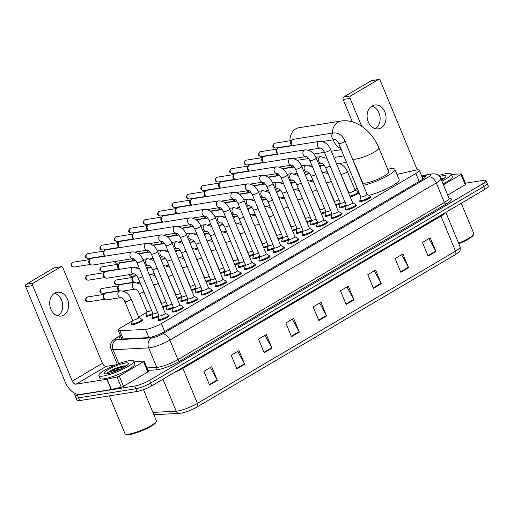 <?xml version="1.0" encoding="UTF-8"?>
<svg xmlns="http://www.w3.org/2000/svg" width="514" height="514" viewBox="0 0 514 514"><rect width="100%" height="100%" fill="white"/><g stroke="black" fill="none" stroke-linecap="round" stroke-linejoin="round"><path stroke-width="0.77" d="M152.793 314.407A6.033 1.112 157.5 0 1 147.351 316.206A6.033 1.112 157.5 0 1 145.944 316.059A6.033 1.112 157.5 0 1 146.143 315.557M142.179 319.734A6.033 1.112 157.5 0 1 142.674 319.946A6.033 1.112 157.5 0 1 139.294 322.484A6.033 1.112 157.5 0 1 132.94 324.713A6.033 1.112 157.5 0 1 131.526 324.565A6.033 1.112 157.5 0 1 131.725 324.064M173.244 308.059A6.033 1.112 157.5 0 1 167.795 309.858A6.033 1.112 157.5 0 1 166.388 309.711A6.033 1.112 157.5 0 1 166.587 309.21M187.655 299.553A6.033 1.112 157.5 0 1 182.213 301.352A6.033 1.112 157.5 0 1 180.799 301.204A6.033 1.112 157.5 0 1 181.005 300.709M202.073 291.053A6.033 1.112 157.5 0 1 196.624 292.851A6.033 1.112 157.5 0 1 195.217 292.704A6.033 1.112 157.5 0 1 195.416 292.203M216.484 282.552A6.033 1.112 157.5 0 1 211.042 284.351A6.033 1.112 157.5 0 1 209.628 284.203A6.033 1.112 157.5 0 1 209.828 283.702M230.895 274.046A6.033 1.112 157.5 0 1 225.453 275.851A6.033 1.112 157.5 0 1 224.046 275.703A6.033 1.112 157.5 0 1 224.245 275.202M245.313 265.545A6.033 1.112 157.5 0 1 239.865 267.344A6.033 1.112 157.5 0 1 238.457 267.196A6.033 1.112 157.5 0 1 238.657 266.695M259.724 257.045A6.033 1.112 157.5 0 1 254.282 258.844A6.033 1.112 157.5 0 1 252.869 258.696A6.033 1.112 157.5 0 1 253.068 258.195M274.135 248.545A6.033 1.112 157.5 0 1 268.693 250.344A6.033 1.112 157.5 0 1 267.286 250.196A6.033 1.112 157.5 0 1 267.486 249.695M288.553 240.038A6.033 1.112 157.5 0 1 283.111 241.843A6.033 1.112 157.5 0 1 281.698 241.696A6.033 1.112 157.5 0 1 281.897 241.194M302.964 231.538A6.033 1.112 157.5 0 1 297.522 233.337A6.033 1.112 157.5 0 1 296.109 233.189A6.033 1.112 157.5 0 1 296.315 232.688M317.382 223.037A6.033 1.112 157.5 0 1 311.934 224.836A6.033 1.112 157.5 0 1 310.527 224.689A6.033 1.112 157.5 0 1 310.726 224.188M331.793 214.537A6.033 1.112 157.5 0 1 326.351 216.336A6.033 1.112 157.5 0 1 324.938 216.188A6.033 1.112 157.5 0 1 325.137 215.687M346.205 206.03A6.033 1.112 157.5 0 1 340.763 207.829A6.033 1.112 157.5 0 1 339.356 207.688A6.033 1.112 157.5 0 1 339.555 207.187M158.826 316.56A6.033 1.112 157.5 0 1 153.384 318.359A6.033 1.112 157.5 0 1 151.977 318.211A6.033 1.112 157.5 0 1 152.176 317.71M255.137 264.517A6.033 1.112 157.5 0 1 255.638 264.729A6.033 1.112 157.5 0 1 252.258 267.267A6.033 1.112 157.5 0 1 245.898 269.497A6.033 1.112 157.5 0 1 244.491 269.349A6.033 1.112 157.5 0 1 244.69 268.848M269.554 256.017A6.033 1.112 157.5 0 1 270.049 256.229A6.033 1.112 157.5 0 1 266.67 258.767A6.033 1.112 157.5 0 1 260.315 260.996A6.033 1.112 157.5 0 1 258.902 260.849A6.033 1.112 157.5 0 1 259.101 260.347M197.485 298.525A6.033 1.112 157.5 0 1 197.98 298.737A6.033 1.112 157.5 0 1 194.6 301.275A6.033 1.112 157.5 0 1 188.246 303.504A6.033 1.112 157.5 0 1 186.833 303.356A6.033 1.112 157.5 0 1 187.038 302.855M283.966 247.517A6.033 1.112 157.5 0 1 284.46 247.729A6.033 1.112 157.5 0 1 281.081 250.267A6.033 1.112 157.5 0 1 274.727 252.49A6.033 1.112 157.5 0 1 273.319 252.342A6.033 1.112 157.5 0 1 273.519 251.841M183.068 307.031A6.033 1.112 157.5 0 1 183.569 307.243A6.033 1.112 157.5 0 1 180.189 309.781A6.033 1.112 157.5 0 1 173.828 312.004A6.033 1.112 157.5 0 1 172.421 311.857A6.033 1.112 157.5 0 1 172.62 311.356M240.725 273.024A6.033 1.112 157.5 0 1 241.22 273.236A6.033 1.112 157.5 0 1 237.841 275.774A6.033 1.112 157.5 0 1 231.486 277.997A6.033 1.112 157.5 0 1 230.073 277.849A6.033 1.112 157.5 0 1 230.278 277.348M211.897 290.024A6.033 1.112 157.5 0 1 212.391 290.237A6.033 1.112 157.5 0 1 209.012 292.774A6.033 1.112 157.5 0 1 202.657 295.004A6.033 1.112 157.5 0 1 201.25 294.856A6.033 1.112 157.5 0 1 201.449 294.355M226.314 281.524A6.033 1.112 157.5 0 1 226.809 281.736A6.033 1.112 157.5 0 1 223.429 284.274A6.033 1.112 157.5 0 1 217.075 286.497A6.033 1.112 157.5 0 1 215.662 286.356A6.033 1.112 157.5 0 1 215.861 285.855M298.383 239.016A6.033 1.112 157.5 0 1 298.878 239.228A6.033 1.112 157.5 0 1 295.499 241.766A6.033 1.112 157.5 0 1 289.138 243.989A6.033 1.112 157.5 0 1 287.731 243.842A6.033 1.112 157.5 0 1 287.93 243.34M312.795 230.51A6.033 1.112 157.5 0 1 313.289 230.722A6.033 1.112 157.5 0 1 309.91 233.26A6.033 1.112 157.5 0 1 303.556 235.489A6.033 1.112 157.5 0 1 302.142 235.341A6.033 1.112 157.5 0 1 302.348 234.84M327.206 222.009A6.033 1.112 157.5 0 1 327.707 222.221A6.033 1.112 157.5 0 1 324.328 224.759A6.033 1.112 157.5 0 1 317.967 226.989A6.033 1.112 157.5 0 1 316.56 226.841A6.033 1.112 157.5 0 1 316.759 226.34M341.624 213.509A6.033 1.112 157.5 0 1 342.118 213.721A6.033 1.112 157.5 0 1 338.739 216.259A6.033 1.112 157.5 0 1 332.385 218.482A6.033 1.112 157.5 0 1 330.971 218.334A6.033 1.112 157.5 0 1 331.17 217.833M356.035 205.009A6.033 1.112 157.5 0 1 356.53 205.221A6.033 1.112 157.5 0 1 353.15 207.752A6.033 1.112 157.5 0 1 346.796 209.982A6.033 1.112 157.5 0 1 345.389 209.834A6.033 1.112 157.5 0 1 345.588 209.333M370.446 196.502A6.033 1.112 157.5 0 1 370.947 196.714A6.033 1.112 157.5 0 1 367.568 199.252A6.033 1.112 157.5 0 1 361.207 201.482A6.033 1.112 157.5 0 1 359.8 201.334A6.033 1.112 157.5 0 1 359.999 200.833M168.656 315.532A6.033 1.112 157.5 0 1 169.151 315.744A6.033 1.112 157.5 0 1 165.771 318.282A6.033 1.112 157.5 0 1 159.417 320.505A6.033 1.112 157.5 0 1 158.01 320.363A6.033 1.112 157.5 0 1 158.209 319.862M132.316 320.89L121.754 327.116A11.308 2.082 -22.5 0 0 118.297 330.335A11.308 2.082 -22.5 0 0 119.846 330.733L145.494 329.371A11.308 2.082 -22.5 0 0 146.593 329.249A11.308 2.082 -22.5 0 0 161.39 323.537L415.832 173.449A11.308 2.082 -22.5 0 0 419.289 170.23A11.308 2.082 -22.5 0 0 415.312 170.218L396.988 174.426M357.224 188.22L354.866 189.615M146.728 312.383L138.658 317.144M167.211 305.907A6.033 1.112 157.5 0 1 162.867 307.468M181.622 297.407A6.033 1.112 157.5 0 1 177.285 298.968M196.04 288.9A6.033 1.112 157.5 0 1 191.696 290.468M210.451 280.4A6.033 1.112 157.5 0 1 206.108 281.968M224.862 271.9A6.033 1.112 157.5 0 1 220.525 273.461M239.28 263.399A6.033 1.112 157.5 0 1 234.937 264.961M253.691 254.893A6.033 1.112 157.5 0 1 249.354 256.46M268.109 246.392A6.033 1.112 157.5 0 1 263.766 247.954M282.52 237.892A6.033 1.112 157.5 0 1 278.177 239.453M296.931 229.392A6.033 1.112 157.5 0 1 292.594 230.953M311.349 220.885A6.033 1.112 157.5 0 1 307.006 222.453M325.76 212.385A6.033 1.112 157.5 0 1 321.423 213.946M340.172 203.885A6.033 1.112 157.5 0 1 335.835 205.446M358.386 192.204A6.033 1.112 157.5 0 1 358.881 192.416A6.033 1.112 157.5 0 1 356.151 194.626A6.033 1.112 157.5 0 1 350.246 196.946M120.867 336.548A11.308 2.082 -22.5 0 0 119.075 338.694A11.308 2.082 -22.5 0 0 120.623 339.092L148.334 337.621A11.308 2.082 -22.5 0 0 149.426 337.499A11.308 2.082 -22.5 0 0 164.223 331.787L421.795 179.855A11.308 2.082 -22.5 0 0 425.251 176.643A11.308 2.082 -22.5 0 0 421.885 176.495M465.427 183.222L483.385 180.369A11.308 2.082 157.5 0 1 486.032 180.645A11.308 2.082 157.5 0 1 482.575 183.864L149.548 380.302A11.308 2.082 157.5 0 1 134.752 386.014L77.408 395.118A11.308 2.082 157.5 0 1 74.768 394.842A11.308 2.082 157.5 0 1 75.41 393.621M484.522 183.112A11.308 2.082 157.5 0 1 487.163 183.389L488.3 186.126A11.308 2.082 157.5 0 1 484.843 189.345L151.816 385.776A11.308 2.082 157.5 0 1 137.02 391.495L79.676 400.592L78.546 397.855A11.308 2.082 157.5 0 1 75.899 397.579A11.308 2.082 157.5 0 0 78.546 397.855L135.889 388.751L78.546 397.855L77.408 395.118M151.816 385.776L150.686 383.039A11.308 2.082 157.5 0 1 135.889 388.751A11.308 2.082 157.5 0 0 150.686 383.039L483.706 186.608L150.686 383.039L149.548 380.302M487.163 183.389A11.308 2.082 157.5 0 1 483.706 186.608A11.308 2.082 157.5 0 0 487.163 183.389L486.032 180.645M428.907 238.612L435.686 251.05A3.013 1.805 59.5 0 1 435.911 251.519L430.237 237.828L422.431 242.428L428.104 256.126L435.911 251.519M401.588 254.726L408.367 267.164A3.013 1.805 59.5 0 1 408.591 267.633L402.918 253.942L395.112 258.542L400.785 272.24L408.591 267.633M374.269 270.839L381.047 283.278A3.013 1.805 59.5 0 1 381.272 283.747L375.599 270.056L367.793 274.656L373.466 288.354L381.272 283.747M346.95 286.953L353.728 299.392A3.013 1.805 59.5 0 1 353.953 299.861L348.28 286.169L340.474 290.77L346.147 304.468L353.953 299.861M210.361 367.523L217.133 379.962A3.013 1.805 59.5 0 1 217.358 380.431L211.691 366.739L203.885 371.339L209.558 385.037L217.358 380.431M237.68 351.409L244.452 363.848A3.013 1.805 59.5 0 1 244.677 364.317L239.01 350.625L231.204 355.225L236.877 368.923L244.677 364.317M264.999 335.295L271.771 347.734A3.013 1.805 59.5 0 1 271.996 348.203L266.323 334.511L258.523 339.111L264.19 352.81L271.996 348.203M292.318 319.181L299.09 331.62A3.013 1.805 59.5 0 1 299.315 332.089L293.642 318.397L285.835 322.998L291.509 336.696L299.315 332.089M319.637 303.067L326.409 315.506A3.013 1.805 59.5 0 1 326.634 315.975L320.961 302.283L313.154 306.884L318.828 320.582L326.634 315.975M455.192 254.719A3.771 2.255 -120.5 0 0 455.507 251.166A15.079 2.776 -22.5 0 0 460.12 246.874C460.743 251.757 459.214 251.397 456.869 253.646A12.368 2.274 157.5 0 1 455.192 254.719L197.1 406.953A12.368 2.274 157.5 0 1 181.249 413.147A12.368 2.274 157.5 0 1 180.922 413.198M79.676 400.592A11.308 2.082 157.5 0 1 77.036 400.316L74.768 394.842M54.619 293.198A12.066 9.406 81 0 0 50.25 307.378A12.066 9.406 81 0 0 61.05 316.065A12.066 9.406 81 0 0 63.697 315.108A12.066 9.406 81 0 0 68.066 300.921A12.066 9.406 81 0 0 57.266 292.235A12.066 9.406 81 0 0 54.619 293.198M115.284 368.988A15.079 2.776 157.5 0 1 121.927 366.463M143.586 361.689A1.883 0.347 -22.5 0 0 144.164 361.156L148.417 371.429A1.883 0.347 157.5 0 1 147.839 371.963L143.586 361.689L119.261 376.042L123.514 386.31A1.883 0.347 157.5 0 1 121.272 387.222L111.384 389.49A1.883 0.347 157.5 0 1 111.159 389.535L80.261 394.437A15.079 9.021 59.5 0 1 65.265 382.223L25.7 286.703A1.883 1.471 -99 0 1 26.291 284.223L33.281 283.118A1.883 1.471 81 0 0 32.69 285.598L72.256 381.112A3.771 2.255 -120.5 0 0 76.008 384.17L106.906 379.261A1.883 0.347 -22.5 0 0 107.13 379.223L117.012 376.948A1.883 0.347 -22.5 0 0 119.261 376.042M147.839 371.963L123.514 386.31M115.663 364.863L106.186 366.366A3.771 2.255 -120.5 0 1 102.44 363.314L62.875 267.794A1.883 1.471 81 0 0 61.275 266.695A1.883 1.471 81 0 0 60.864 266.85L53.874 267.961L26.291 284.223M53.874 267.961A1.883 1.471 -99 0 1 54.285 267.807L61.275 266.695M60.864 266.85L33.281 283.118M144.164 361.156A1.883 0.347 -22.5 0 0 143.907 361.091L137.27 361.438A1.883 0.347 -22.5 0 0 137.09 361.464L134.051 361.946M54.407 293.327A12.066 9.406 -99 0 1 62.535 303.613A12.066 9.406 -99 0 1 57.992 315.917M143.49 389.651L156.365 420.741A16.968 3.123 157.5 0 1 156.314 421.396L155.903 422.341A16.21 2.981 157.5 0 1 145.546 429.164A16.21 2.981 157.5 0 1 129.791 434.516A16.21 2.981 157.5 0 1 126.476 434.529L125.519 434.15A16.968 3.123 157.5 0 1 125.018 433.726L109.347 395.883M156.314 421.396A16.968 3.123 157.5 0 1 145.475 428.541A16.968 3.123 157.5 0 1 128.988 434.137A16.968 3.123 157.5 0 1 125.519 434.15M129.31 360.674A18.851 3.47 157.5 0 1 133.717 361.136A18.851 3.47 157.5 0 1 123.154 369.065A18.851 3.47 157.5 0 1 103.295 376.023A18.851 3.47 157.5 0 1 98.887 375.561A18.851 3.47 157.5 0 1 109.45 367.632A18.851 3.47 157.5 0 1 129.31 360.674M133.717 361.136L134.854 363.873A18.851 3.47 157.5 0 1 124.292 371.802A18.851 3.47 157.5 0 1 104.426 378.76A18.851 3.47 157.5 0 1 100.024 378.298L98.887 375.561M126.033 365.859L124.716 365.878C121.323 366.289 117.295 367.516 112.637 369.553L107.092 372.991C110.227 371.436 114.481 370.144 119.852 369.11A9.425 1.735 157.5 0 0 112.489 372.354M107.195 373.717A13.197 2.429 157.5 0 1 104.503 373.729A13.197 2.429 157.5 0 1 110.471 368.365A13.197 2.429 157.5 0 1 125.41 362.974A13.197 2.429 157.5 0 1 128.455 363.809A13.197 2.429 157.5 0 1 120.025 369.36A13.197 2.429 157.5 0 1 107.195 373.717M121.304 368.75L119.852 369.11M126.271 365.897L112.637 369.553M125.615 366.341L114.995 369.097L107.092 372.991M332.211 133.132A14.135 11.025 -99 0 1 337.987 122.159A14.135 11.025 -99 0 1 341.09 121.034L298.807 127.742A14.135 11.025 81 0 0 295.704 128.866A14.135 11.025 81 0 0 289.915 140.797M350.869 155.144L362.666 182.695A14.135 2.602 -22.5 0 0 365.974 183.035A14.135 2.602 -22.5 0 0 380.868 177.818A14.135 2.602 -22.5 0 0 388.79 171.869L378.863 147.903C372.226 131.77 356.742 118.586 341.09 121.034M387.723 169.292A20.733 3.816 157.5 0 1 390.036 168.843A20.733 3.816 157.5 0 1 394.887 169.344A20.733 3.816 157.5 0 1 384.504 177.452A20.733 3.816 157.5 0 1 363.379 185.348M394.887 169.344L399.14 179.617A20.733 3.816 157.5 0 1 389.471 187.359A20.733 3.816 157.5 0 1 368.917 195.32M165.232 313.264A3.392 0.623 157.5 0 1 165.296 313.328A3.392 0.623 157.5 0 1 163.394 314.754A3.392 0.623 157.5 0 1 159.822 316.007A3.392 0.623 157.5 0 1 159.025 315.93L136.962 262.654C133.582 256.974 133.473 259.358 133.113 258.6A3.392 2.647 -99 0 1 130.087 256.152A3.392 2.647 -99 0 1 131.321 252.168A3.392 2.647 -99 0 1 131.468 252.085A3.392 2.647 -99 0 1 132.066 251.899L91.531 258.33A3.392 2.647 -99 0 0 90.785 258.6A3.392 2.647 -99 0 0 90.252 259.037A3.392 2.647 -99 0 0 89.719 263.065A3.392 2.647 -99 0 0 91.164 264.761A3.392 2.647 -99 0 0 92.597 265.031L133.132 258.6M165.277 313.289L168.412 315.088A5.654 1.041 157.5 0 1 168.521 315.204A5.654 1.041 157.5 0 1 165.354 317.581A5.654 1.041 157.5 0 1 159.391 319.669A5.654 1.041 157.5 0 1 158.074 319.535A5.654 1.041 157.5 0 1 158.068 319.374L159.012 315.885M91.164 264.761L90.014 264.132A2.448 1.908 -99 0 1 88.973 262.905A2.448 1.908 -99 0 1 89.359 259.994L90.252 259.037M179.643 304.757A3.392 0.623 157.5 0 1 179.707 304.828A3.392 0.623 157.5 0 1 177.812 306.254A3.392 0.623 157.5 0 1 174.233 307.507A3.392 0.623 157.5 0 1 173.443 307.423L151.373 254.154C147.993 248.474 147.884 250.858 147.524 250.1A3.392 2.647 -99 0 1 144.505 247.645A3.392 2.647 -99 0 1 145.738 243.668A3.392 2.647 -99 0 1 145.886 243.585A3.392 2.647 -99 0 1 146.477 243.398L105.942 249.83A3.392 2.647 -99 0 0 105.203 250.1A3.392 2.647 -99 0 0 104.663 250.53A3.392 2.647 -99 0 0 104.136 254.565A3.392 2.647 -99 0 0 105.37 256.133M179.694 304.789L182.83 306.588A5.654 1.041 157.5 0 1 182.933 306.704A5.654 1.041 157.5 0 1 179.765 309.081A5.654 1.041 157.5 0 1 173.809 311.169A5.654 1.041 157.5 0 1 172.486 311.028A5.654 1.041 157.5 0 1 172.479 310.874L173.424 307.385M105.351 256.139L104.426 255.625A2.448 1.908 -99 0 1 103.385 254.398A2.448 1.908 -99 0 1 103.77 251.487L104.663 250.53M194.061 296.257A3.392 0.623 157.5 0 1 194.125 296.327A3.392 0.623 157.5 0 1 192.223 297.754A3.392 0.623 157.5 0 1 188.651 299.007A3.392 0.623 157.5 0 1 187.854 298.923L165.791 245.653C162.411 239.967 162.302 242.351 161.942 241.599A3.392 2.647 -99 0 1 158.916 239.145A3.392 2.647 -99 0 1 160.15 235.161A3.392 2.647 -99 0 1 160.297 235.084A3.392 2.647 -99 0 1 160.895 234.892L120.36 241.329A3.392 2.647 -99 0 0 119.614 241.599A3.392 2.647 -99 0 0 119.081 242.03A3.392 2.647 -99 0 0 118.548 246.058A3.392 2.647 -99 0 0 119.781 247.632M194.106 296.282L197.241 298.088A5.654 1.041 157.5 0 1 197.35 298.197A5.654 1.041 157.5 0 1 194.183 300.581A5.654 1.041 157.5 0 1 188.22 302.662A5.654 1.041 157.5 0 1 186.897 302.528A5.654 1.041 157.5 0 1 186.897 302.373L187.835 298.885M119.768 247.639L118.843 247.125A2.448 1.908 -99 0 1 117.802 245.898A2.448 1.908 -99 0 1 118.181 242.987L119.081 242.03M208.472 287.756A3.392 0.623 157.5 0 1 208.536 287.827A3.392 0.623 157.5 0 1 206.634 289.253A3.392 0.623 157.5 0 1 203.062 290.506A3.392 0.623 157.5 0 1 202.265 290.423L180.202 237.147C176.822 231.467 176.713 233.851 176.353 233.099A3.392 2.647 -99 0 1 173.334 230.645A3.392 2.647 -99 0 1 174.561 226.661A3.392 2.647 -99 0 1 174.715 226.584A3.392 2.647 -99 0 1 175.306 226.391L134.771 232.823A3.392 2.647 -99 0 0 134.025 233.093A3.392 2.647 -99 0 0 133.492 233.529A3.392 2.647 -99 0 0 132.965 237.558A3.392 2.647 -99 0 0 134.199 239.132L133.255 238.624A2.448 1.908 -99 0 1 132.214 237.397A2.448 1.908 -99 0 1 132.599 234.487L133.492 233.529M208.523 287.782L211.652 289.581A5.654 1.041 157.5 0 1 211.762 289.697A5.654 1.041 157.5 0 1 208.594 292.074A5.654 1.041 157.5 0 1 202.638 294.162A5.654 1.041 157.5 0 1 201.315 294.027A5.654 1.041 157.5 0 1 201.308 293.867L202.253 290.378M222.89 279.256A3.392 0.623 157.5 0 1 222.954 279.32A3.392 0.623 157.5 0 1 221.052 280.747A3.392 0.623 157.5 0 1 217.473 282A3.392 0.623 157.5 0 1 216.683 281.916L194.613 228.646C191.24 222.967 191.124 225.35 190.765 224.592A3.392 2.647 -99 0 1 187.745 222.138A3.392 2.647 -99 0 1 188.979 218.161A3.392 2.647 -99 0 1 189.126 218.077A3.392 2.647 -99 0 1 189.724 217.891L149.188 224.322A3.392 2.647 -99 0 0 148.443 224.592A3.392 2.647 -99 0 0 147.91 225.023A3.392 2.647 -99 0 0 147.377 229.058A3.392 2.647 -99 0 0 148.61 230.632M222.935 279.282L226.07 281.081A5.654 1.041 157.5 0 1 226.173 281.197A5.654 1.041 157.5 0 1 223.005 283.574A5.654 1.041 157.5 0 1 217.049 285.662A5.654 1.041 157.5 0 1 215.726 285.521A5.654 1.041 157.5 0 1 215.719 285.366L216.664 281.878M148.591 230.632L147.666 230.124A2.448 1.908 -99 0 1 146.631 228.897A2.448 1.908 -99 0 1 147.01 225.987L147.91 225.023M237.301 270.749A3.392 0.623 157.5 0 1 237.365 270.82A3.392 0.623 157.5 0 1 235.463 272.247A3.392 0.623 157.5 0 1 231.891 273.499A3.392 0.623 157.5 0 1 231.094 273.416L209.031 220.146C205.651 214.466 205.542 216.844 205.182 216.092A3.392 2.647 -99 0 1 202.156 213.638A3.392 2.647 -99 0 1 203.39 209.661A3.392 2.647 -99 0 1 203.538 209.577A3.392 2.647 -99 0 1 204.135 209.391L163.6 215.822A3.392 2.647 -99 0 0 162.854 216.092A3.392 2.647 -99 0 0 162.321 216.522A3.392 2.647 -99 0 0 161.788 220.557A3.392 2.647 -99 0 0 163.028 222.125M237.346 270.782L240.481 272.581A5.654 1.041 157.5 0 1 240.591 272.696A5.654 1.041 157.5 0 1 237.423 275.074A5.654 1.041 157.5 0 1 231.461 277.162A5.654 1.041 157.5 0 1 230.143 277.02A5.654 1.041 157.5 0 1 230.137 276.866L231.082 273.377M163.009 222.132L162.083 221.618A2.448 1.908 -99 0 1 161.043 220.39A2.448 1.908 -99 0 1 161.428 217.48L162.321 216.522M251.712 262.249A3.392 0.623 157.5 0 1 251.776 262.32A3.392 0.623 157.5 0 1 249.881 263.746A3.392 0.623 157.5 0 1 246.302 264.999A3.392 0.623 157.5 0 1 245.512 264.916L223.442 211.646C220.063 205.96 219.953 208.343 219.594 207.592A3.392 2.647 -99 0 1 216.574 205.137A3.392 2.647 -99 0 1 217.801 201.154A3.392 2.647 -99 0 1 217.955 201.077A3.392 2.647 -99 0 1 218.546 200.884L178.011 207.322A3.392 2.647 -99 0 0 177.272 207.592A3.392 2.647 -99 0 0 176.732 208.022A3.392 2.647 -99 0 0 176.206 212.051A3.392 2.647 -99 0 0 177.439 213.625L176.495 213.117A2.448 1.908 -99 0 1 175.454 211.89A2.448 1.908 -99 0 1 175.839 208.98L176.732 208.022M251.764 262.275L254.899 264.08A5.654 1.041 157.5 0 1 255.002 264.19A5.654 1.041 157.5 0 1 251.834 266.573A5.654 1.041 157.5 0 1 245.878 268.655A5.654 1.041 157.5 0 1 244.555 268.52A5.654 1.041 157.5 0 1 244.548 268.366L245.493 264.877M266.13 253.749A3.392 0.623 157.5 0 1 266.194 253.813A3.392 0.623 157.5 0 1 264.292 255.246A3.392 0.623 157.5 0 1 260.714 256.499A3.392 0.623 157.5 0 1 259.923 256.415L237.86 203.139C234.48 197.46 234.371 199.843 234.005 199.091A3.392 2.647 -99 0 1 230.985 196.637A3.392 2.647 -99 0 1 232.219 192.654A3.392 2.647 -99 0 1 232.367 192.577A3.392 2.647 -99 0 1 232.964 192.384L192.429 198.815A3.392 2.647 -99 0 0 191.683 199.085A3.392 2.647 -99 0 0 191.15 199.522A3.392 2.647 -99 0 0 190.617 203.55A3.392 2.647 -99 0 0 191.851 205.125L190.912 204.617A2.448 1.908 -99 0 1 189.872 203.39A2.448 1.908 -99 0 1 190.251 200.479L191.15 199.522M266.175 253.775L269.31 255.574A5.654 1.041 157.5 0 1 269.42 255.689A5.654 1.041 157.5 0 1 266.252 258.067A5.654 1.041 157.5 0 1 260.29 260.155A5.654 1.041 157.5 0 1 258.966 260.02A5.654 1.041 157.5 0 1 258.966 259.859L259.904 256.37M280.541 245.249A3.392 0.623 157.5 0 1 280.605 245.313A3.392 0.623 157.5 0 1 278.704 246.739A3.392 0.623 157.5 0 1 275.131 247.992A3.392 0.623 157.5 0 1 274.335 247.909L252.271 194.639C248.892 188.959 248.782 191.343 248.423 190.585A3.392 2.647 -99 0 1 245.403 188.13A3.392 2.647 -99 0 1 246.63 184.153A3.392 2.647 -99 0 1 246.778 184.07A3.392 2.647 -99 0 1 247.375 183.883L206.84 190.315A3.392 2.647 -99 0 0 206.095 190.585A3.392 2.647 -99 0 0 205.561 191.015A3.392 2.647 -99 0 0 205.035 195.05A3.392 2.647 -99 0 0 206.268 196.624M280.593 245.274L283.722 247.073A5.654 1.041 157.5 0 1 283.831 247.189A5.654 1.041 157.5 0 1 280.663 249.566A5.654 1.041 157.5 0 1 274.701 251.654A5.654 1.041 157.5 0 1 273.384 251.513A5.654 1.041 157.5 0 1 273.377 251.359L274.322 247.87M206.249 196.624L205.324 196.11A2.448 1.908 -99 0 1 204.283 194.89A2.448 1.908 -99 0 1 204.668 191.979L205.561 191.015M294.959 236.742A3.392 0.623 157.5 0 1 295.023 236.813A3.392 0.623 157.5 0 1 293.121 238.239A3.392 0.623 157.5 0 1 289.543 239.492A3.392 0.623 157.5 0 1 288.752 239.408L266.682 186.139C263.309 180.459 263.194 182.836 262.834 182.084A3.392 2.647 -99 0 1 259.814 179.63A3.392 2.647 -99 0 1 261.048 175.653A3.392 2.647 -99 0 1 261.196 175.57A3.392 2.647 -99 0 1 261.787 175.383L221.258 181.815A3.392 2.647 -99 0 0 220.512 182.084A3.392 2.647 -99 0 0 219.973 182.515A3.392 2.647 -99 0 0 219.446 186.543A3.392 2.647 -99 0 0 220.679 188.118L219.735 187.61A2.448 1.908 -99 0 1 218.694 186.383A2.448 1.908 -99 0 1 219.08 183.472L219.973 182.515M295.004 236.774L298.139 238.573A5.654 1.041 157.5 0 1 298.242 238.689A5.654 1.041 157.5 0 1 295.075 241.066A5.654 1.041 157.5 0 1 289.119 243.154A5.654 1.041 157.5 0 1 287.795 243.013A5.654 1.041 157.5 0 1 287.789 242.859L288.733 239.37M309.37 228.242A3.392 0.623 157.5 0 1 309.434 228.312A3.392 0.623 157.5 0 1 307.533 229.739A3.392 0.623 157.5 0 1 303.96 230.992A3.392 0.623 157.5 0 1 303.164 230.908L281.1 177.638C277.721 171.952 277.611 174.336 277.252 173.584A3.392 2.647 -99 0 1 274.225 171.13A3.392 2.647 -99 0 1 275.459 167.146A3.392 2.647 -99 0 1 275.607 167.069A3.392 2.647 -99 0 1 276.204 166.877L235.669 173.314A3.392 2.647 -99 0 0 234.924 173.584A3.392 2.647 -99 0 0 234.39 174.015A3.392 2.647 -99 0 0 233.857 178.043A3.392 2.647 -99 0 0 235.091 179.617L234.153 179.11A2.448 1.908 -99 0 1 233.112 177.883A2.448 1.908 -99 0 1 233.491 174.972L234.39 174.015M309.415 228.267L312.551 230.073A5.654 1.041 157.5 0 1 312.66 230.182A5.654 1.041 157.5 0 1 309.492 232.559A5.654 1.041 157.5 0 1 303.53 234.647A5.654 1.041 157.5 0 1 302.206 234.512A5.654 1.041 157.5 0 1 302.206 234.358L303.151 230.87M323.781 219.741A3.392 0.623 157.5 0 1 323.846 219.806A3.392 0.623 157.5 0 1 321.944 221.238A3.392 0.623 157.5 0 1 318.372 222.491A3.392 0.623 157.5 0 1 317.581 222.408L295.511 169.132C292.132 163.452 292.023 165.836 291.663 165.084A3.392 2.647 -99 0 1 288.643 162.63A3.392 2.647 -99 0 1 289.87 158.646A3.392 2.647 -99 0 1 290.024 158.563A3.392 2.647 -99 0 1 290.616 158.376L250.08 164.808A3.392 2.647 -99 0 0 249.335 165.078A3.392 2.647 -99 0 0 248.802 165.514A3.392 2.647 -99 0 0 248.275 169.543A3.392 2.647 -99 0 0 249.508 171.117M323.833 219.767L326.962 221.566A5.654 1.041 157.5 0 1 327.071 221.682A5.654 1.041 157.5 0 1 323.904 224.059A5.654 1.041 157.5 0 1 317.948 226.147A5.654 1.041 157.5 0 1 316.624 226.012A5.654 1.041 157.5 0 1 316.618 225.852L317.562 222.363M249.489 171.117L248.564 170.609A2.448 1.908 -99 0 1 247.523 169.382A2.448 1.908 -99 0 1 247.909 166.472L248.802 165.514M338.199 211.241A3.392 0.623 157.5 0 1 338.263 211.305A3.392 0.623 157.5 0 1 336.362 212.732A3.392 0.623 157.5 0 1 332.783 213.985A3.392 0.623 157.5 0 1 331.993 213.901L309.929 160.631C306.55 154.952 306.434 157.335 306.074 156.577A3.392 2.647 -99 0 1 303.054 154.123A3.392 2.647 -99 0 1 304.288 150.146A3.392 2.647 -99 0 1 304.436 150.062A3.392 2.647 -99 0 1 305.033 149.876L264.498 156.307A3.392 2.647 -99 0 0 263.753 156.577A3.392 2.647 -99 0 0 263.219 157.008A3.392 2.647 -99 0 0 262.686 161.043A3.392 2.647 -99 0 0 263.92 162.617L262.975 162.103A2.448 1.908 -99 0 1 261.941 160.882A2.448 1.908 -99 0 1 262.32 157.965L263.219 157.008M338.244 211.267L341.38 213.066A5.654 1.041 157.5 0 1 341.489 213.181A5.654 1.041 157.5 0 1 338.315 215.559A5.654 1.041 157.5 0 1 332.359 217.647A5.654 1.041 157.5 0 1 331.035 217.506A5.654 1.041 157.5 0 1 331.035 217.351L331.973 213.863M352.61 202.734A3.392 0.623 157.5 0 1 352.675 202.805A3.392 0.623 157.5 0 1 350.773 204.231A3.392 0.623 157.5 0 1 347.201 205.484A3.392 0.623 157.5 0 1 346.404 205.401L324.34 152.131C320.961 146.445 320.852 148.829 320.492 148.077A3.392 2.647 -99 0 1 317.472 145.623A3.392 2.647 -99 0 1 318.699 141.639A3.392 2.647 -99 0 1 318.847 141.562A3.392 2.647 -99 0 1 319.445 141.376L278.909 147.807A3.392 2.647 -99 0 0 278.164 148.077A3.392 2.647 -99 0 0 277.631 148.507A3.392 2.647 -99 0 0 277.097 152.536A3.392 2.647 -99 0 0 278.337 154.11L277.393 153.602A2.448 1.908 -99 0 1 276.352 152.375A2.448 1.908 -99 0 1 276.738 149.465L277.631 148.507M352.655 202.767L355.791 204.566A5.654 1.041 157.5 0 1 355.9 204.675A5.654 1.041 157.5 0 1 352.732 207.058A5.654 1.041 157.5 0 1 346.77 209.147A5.654 1.041 157.5 0 1 345.453 209.005A5.654 1.041 157.5 0 1 345.447 208.851L346.391 205.362M367.022 194.234A3.392 0.623 157.5 0 1 367.086 194.305A3.392 0.623 157.5 0 1 365.191 195.731A3.392 0.623 157.5 0 1 361.612 196.984A3.392 0.623 157.5 0 1 360.822 196.901L338.752 143.624C335.372 137.945 335.263 140.328 334.903 139.577A3.392 2.647 -99 0 1 331.883 137.122A3.392 2.647 -99 0 1 333.117 133.139A3.392 2.647 -99 0 1 333.265 133.062A3.392 2.647 -99 0 1 333.856 132.869L293.321 139.307A3.392 2.647 -99 0 0 292.582 139.577A3.392 2.647 -99 0 0 292.042 140.007A3.392 2.647 -99 0 0 291.515 144.036A3.392 2.647 -99 0 0 292.749 145.61M367.073 194.26L370.209 196.065A5.654 1.041 157.5 0 1 370.311 196.175A5.654 1.041 157.5 0 1 367.144 198.552A5.654 1.041 157.5 0 1 361.188 200.64A5.654 1.041 157.5 0 1 359.864 200.505A5.654 1.041 157.5 0 1 359.858 200.351L360.802 196.862M292.729 145.61L291.804 145.102A2.448 1.908 -99 0 1 290.763 143.875A2.448 1.908 -99 0 1 291.149 140.964L292.042 140.007M157.605 312.486A3.392 0.623 157.5 0 1 153.789 313.861A3.392 0.623 157.5 0 1 152.992 313.778L138.131 277.901C134.752 272.214 134.642 274.598 134.282 273.846A3.392 2.647 -99 0 1 131.43 271.874A3.392 2.647 -99 0 1 132.644 267.331A3.392 2.647 -99 0 1 133.235 267.139L139.583 268.989M134.302 273.84L107.008 278.177A3.392 2.647 -99 0 1 105.569 277.901A3.392 2.647 -99 0 1 104.13 276.204A3.392 2.647 -99 0 1 104.663 272.176A3.392 2.647 -99 0 1 105.942 271.476L133.235 267.139M158.903 315.628A5.654 1.041 157.5 0 1 153.358 317.517A5.654 1.041 157.5 0 1 152.041 317.382A5.654 1.041 157.5 0 1 152.035 317.228L152.979 313.739M105.569 277.901L104.426 277.271A2.448 1.908 -99 0 1 103.385 276.044A2.448 1.908 -99 0 1 103.77 273.133L104.663 272.176M172.017 303.986A3.392 0.623 157.5 0 1 168.2 305.361A3.392 0.623 157.5 0 1 167.41 305.277L152.549 269.394C149.169 263.714 149.06 266.098 148.694 265.346A3.392 2.647 -99 0 1 145.841 263.374A3.392 2.647 -99 0 1 147.055 258.825A3.392 2.647 -99 0 1 147.653 258.638L154.001 260.489M119.781 269.278A3.392 2.647 -99 0 1 118.548 267.704A3.392 2.647 -99 0 1 119.075 263.676A3.392 2.647 -99 0 1 120.353 262.969L135.715 260.534M173.321 307.128A5.654 1.041 157.5 0 1 167.776 309.017A5.654 1.041 157.5 0 1 166.452 308.882A5.654 1.041 157.5 0 1 166.446 308.721L167.391 305.232M119.762 269.278L118.837 268.771A2.448 1.908 -99 0 1 117.796 267.543A2.448 1.908 -99 0 1 118.181 264.633L119.075 263.676M186.428 295.486A3.392 0.623 157.5 0 1 182.618 296.854A3.392 0.623 157.5 0 1 181.821 296.771L166.96 260.894C163.58 255.214 163.471 257.598 163.111 256.839L163.131 256.839A3.392 2.647 -99 0 1 160.252 254.867A3.392 2.647 -99 0 1 161.467 250.324A3.392 2.647 -99 0 1 162.064 250.138L168.412 251.988M134.193 260.771A3.392 2.647 -99 0 1 132.959 259.204A3.392 2.647 -99 0 1 132.779 258.658M187.732 298.628A5.654 1.041 157.5 0 1 182.187 300.517A5.654 1.041 157.5 0 1 180.864 300.375A5.654 1.041 157.5 0 1 180.864 300.221L181.802 296.732M134.18 260.778L133.255 260.264A2.448 1.908 -99 0 1 132.214 259.037A2.448 1.908 -99 0 1 132.111 258.76M200.846 286.979A3.392 0.623 157.5 0 1 197.029 288.354A3.392 0.623 157.5 0 1 196.232 288.27L181.371 252.393C177.998 246.714 177.883 249.091 177.523 248.339A3.392 2.647 -99 0 1 174.67 246.367A3.392 2.647 -99 0 1 175.884 241.824A3.392 2.647 -99 0 1 176.475 241.638L182.83 243.482M148.61 252.271A3.392 2.647 -99 0 1 147.377 250.697A3.392 2.647 -99 0 1 147.19 250.157M202.143 290.127A5.654 1.041 157.5 0 1 196.605 292.016A5.654 1.041 157.5 0 1 195.281 291.875A5.654 1.041 157.5 0 1 195.275 291.721L196.219 288.232M148.591 252.278L147.666 251.764A2.448 1.908 -99 0 1 146.625 250.536A2.448 1.908 -99 0 1 146.529 250.26M215.257 278.479A3.392 0.623 157.5 0 1 211.44 279.854A3.392 0.623 157.5 0 1 210.65 279.77L195.789 243.887C192.409 238.207 192.3 240.591 191.94 239.839A3.392 2.647 -99 0 1 189.081 237.866A3.392 2.647 -99 0 1 190.296 233.324A3.392 2.647 -99 0 1 190.893 233.131L197.241 234.982M163.022 243.771A3.392 2.647 -99 0 1 161.788 242.197A3.392 2.647 -99 0 1 161.602 241.651M216.561 281.621A5.654 1.041 157.5 0 1 211.016 283.51A5.654 1.041 157.5 0 1 209.693 283.375A5.654 1.041 157.5 0 1 209.693 283.22L210.631 279.732M163.002 243.771L162.077 243.263A2.448 1.908 -99 0 1 161.036 242.036A2.448 1.908 -99 0 1 160.94 241.76M229.668 269.978A3.392 0.623 157.5 0 1 225.858 271.353A3.392 0.623 157.5 0 1 225.061 271.27L210.2 235.386C206.821 229.707 206.712 232.09 206.352 231.332L206.371 231.332A3.392 2.647 -99 0 1 203.499 229.366A3.392 2.647 -99 0 1 204.713 224.817A3.392 2.647 -99 0 1 205.304 224.631L211.652 226.481M175.351 233.253A2.448 1.908 -99 0 0 175.454 233.536A2.448 1.908 -99 0 0 176.495 234.763L177.42 235.271A3.392 2.647 -99 0 1 176.199 233.697A3.392 2.647 -99 0 1 176.019 233.15M230.972 273.12A5.654 1.041 157.5 0 1 225.428 275.009A5.654 1.041 157.5 0 1 224.11 274.874A5.654 1.041 157.5 0 1 224.104 274.714L225.048 271.225M244.086 261.478A3.392 0.623 157.5 0 1 240.269 262.847A3.392 0.623 157.5 0 1 239.479 262.763L224.618 226.886C221.238 221.206 221.123 223.59 220.763 222.832A3.392 2.647 -99 0 1 217.91 220.859A3.392 2.647 -99 0 1 219.125 216.317A3.392 2.647 -99 0 1 219.722 216.131L226.07 217.981M191.851 226.764A3.392 2.647 -99 0 1 190.617 225.196A3.392 2.647 -99 0 1 190.431 224.65M245.39 264.62A5.654 1.041 157.5 0 1 239.845 266.509A5.654 1.041 157.5 0 1 238.522 266.368A5.654 1.041 157.5 0 1 238.515 266.213L239.46 262.725M191.831 226.77L190.906 226.256A2.448 1.908 -99 0 1 189.865 225.029A2.448 1.908 -99 0 1 189.769 224.753M258.497 252.972A3.392 0.623 157.5 0 1 254.681 254.346A3.392 0.623 157.5 0 1 253.89 254.263L239.029 218.386C235.65 212.7 235.541 215.083 235.181 214.332A3.392 2.647 -99 0 1 232.322 212.359A3.392 2.647 -99 0 1 233.536 207.817A3.392 2.647 -99 0 1 234.133 207.624L240.481 209.474M206.262 218.264A3.392 2.647 -99 0 1 205.028 216.69A3.392 2.647 -99 0 1 204.848 216.143M259.801 256.12A5.654 1.041 157.5 0 1 254.257 258.009A5.654 1.041 157.5 0 1 252.933 257.867A5.654 1.041 157.5 0 1 252.933 257.713L253.871 254.224M206.249 218.27L205.317 217.756A2.448 1.908 -99 0 1 204.283 216.529A2.448 1.908 -99 0 1 204.18 216.253M272.915 244.471A3.392 0.623 157.5 0 1 269.098 245.846A3.392 0.623 157.5 0 1 268.302 245.763L253.441 209.879C250.061 204.199 249.952 206.583 249.592 205.831L249.611 205.825A3.392 2.647 -99 0 1 246.739 203.859A3.392 2.647 -99 0 1 247.954 199.316A3.392 2.647 -99 0 1 248.545 199.124L254.893 200.974M218.598 207.752A2.448 1.908 -99 0 0 218.694 208.029A2.448 1.908 -99 0 0 219.735 209.256L220.66 209.763A3.392 2.647 -99 0 1 219.439 208.189A3.392 2.647 -99 0 1 219.26 207.643M274.213 247.613A5.654 1.041 157.5 0 1 268.668 249.502A5.654 1.041 157.5 0 1 267.351 249.367A5.654 1.041 157.5 0 1 267.344 249.213L268.289 245.724M287.326 235.971A3.392 0.623 157.5 0 1 283.51 237.339A3.392 0.623 157.5 0 1 282.719 237.262L267.858 201.379C264.479 195.699 264.369 198.083 264.01 197.325A3.392 2.647 -99 0 1 261.151 195.352A3.392 2.647 -99 0 1 262.365 190.81A3.392 2.647 -99 0 1 262.962 190.623L269.31 192.474M235.091 201.263A3.392 2.647 -99 0 1 233.857 199.689A3.392 2.647 -99 0 1 233.671 199.143M288.63 239.113A5.654 1.041 157.5 0 1 283.086 241.002A5.654 1.041 157.5 0 1 281.762 240.867A5.654 1.041 157.5 0 1 281.756 240.706L282.7 237.217M235.071 201.263L234.146 200.756A2.448 1.908 -99 0 1 233.105 199.528A2.448 1.908 -99 0 1 233.009 199.246M301.737 227.471A3.392 0.623 157.5 0 1 297.927 228.839A3.392 0.623 157.5 0 1 297.131 228.756L282.27 192.878C278.89 187.199 278.781 189.582 278.421 188.824A3.392 2.647 -99 0 1 275.562 186.852A3.392 2.647 -99 0 1 276.783 182.309A3.392 2.647 -99 0 1 277.374 182.123L283.722 183.973M249.502 192.756A3.392 2.647 -99 0 1 248.268 191.189A3.392 2.647 -99 0 1 248.089 190.643M303.042 230.613A5.654 1.041 157.5 0 1 297.497 232.501A5.654 1.041 157.5 0 1 296.173 232.36A5.654 1.041 157.5 0 1 296.173 232.206L297.118 228.717M249.489 192.763L248.564 192.249A2.448 1.908 -99 0 1 247.523 191.022A2.448 1.908 -99 0 1 247.42 190.745M316.155 218.964A3.392 0.623 157.5 0 1 312.339 220.339A3.392 0.623 157.5 0 1 311.548 220.255L296.681 184.378C293.308 178.692 293.192 181.076 292.832 180.324L292.851 180.324A3.392 2.647 -99 0 1 289.98 178.352A3.392 2.647 -99 0 1 291.194 173.809A3.392 2.647 -99 0 1 291.791 173.616L298.139 175.467M261.838 182.245A2.448 1.908 -99 0 0 261.934 182.521A2.448 1.908 -99 0 0 262.975 183.749L263.9 184.263A3.392 2.647 -99 0 1 262.686 182.682A3.392 2.647 -99 0 1 262.5 182.136M317.453 222.112A5.654 1.041 157.5 0 1 311.914 224.001A5.654 1.041 157.5 0 1 310.591 223.86A5.654 1.041 157.5 0 1 310.584 223.706L311.529 220.217M330.566 210.464A3.392 0.623 157.5 0 1 326.75 211.839A3.392 0.623 157.5 0 1 325.96 211.755L311.099 175.872C307.719 170.192 307.61 172.576 307.25 171.824A3.392 2.647 -99 0 1 304.391 169.851A3.392 2.647 -99 0 1 305.605 165.309A3.392 2.647 -99 0 1 306.203 165.116L312.551 166.966M276.249 173.745A2.448 1.908 -99 0 0 276.352 174.021A2.448 1.908 -99 0 0 277.387 175.248L278.318 175.756A3.392 2.647 -99 0 1 277.097 174.182A3.392 2.647 -99 0 1 276.911 173.636M331.871 213.606A5.654 1.041 157.5 0 1 326.326 215.494A5.654 1.041 157.5 0 1 325.002 215.36A5.654 1.041 157.5 0 1 325.002 215.199L325.94 211.71M344.984 201.963A3.392 0.623 157.5 0 1 341.167 203.332A3.392 0.623 157.5 0 1 340.371 203.255L325.51 167.371C322.13 161.692 322.021 164.075 321.661 163.317A3.392 2.647 -99 0 1 318.808 161.345A3.392 2.647 -99 0 1 320.023 156.802A3.392 2.647 -99 0 1 320.614 156.616L326.962 158.466M292.749 167.256A3.392 2.647 -99 0 1 291.509 165.681A3.392 2.647 -99 0 1 291.329 165.135M346.282 205.105A5.654 1.041 157.5 0 1 340.737 206.994A5.654 1.041 157.5 0 1 339.42 206.859A5.654 1.041 157.5 0 1 339.413 206.699L340.358 203.21M292.729 167.256L291.804 166.742A2.448 1.908 -99 0 1 290.763 165.521A2.448 1.908 -99 0 1 290.661 165.238M138.754 317.466A3.392 0.623 157.5 0 1 138.819 317.53A3.392 0.623 157.5 0 1 136.917 318.963A3.392 0.623 157.5 0 1 133.338 320.216A3.392 0.623 157.5 0 1 132.548 320.132L124.889 301.641C121.51 295.961 121.4 298.345 121.041 297.587A3.392 2.647 -99 0 1 118.188 295.621A3.392 2.647 -99 0 1 119.402 291.072A3.392 2.647 -99 0 1 119.993 290.885C124.992 290.84 128.718 293.558 131.16 299.045A3.392 0.623 157.5 0 1 130.267 299.925A3.392 0.623 157.5 0 1 125.686 301.724A3.392 0.623 157.5 0 1 124.889 301.641M121.041 297.587L106.931 299.829A3.392 2.647 -99 0 1 105.498 299.559A3.392 2.647 -99 0 1 104.059 297.857A3.392 2.647 -99 0 1 104.593 293.828A3.392 2.647 -99 0 1 105.871 293.128L119.993 290.885M138.799 317.491L141.935 319.29A5.654 1.041 157.5 0 1 142.044 319.406A5.654 1.041 157.5 0 1 138.876 321.783A5.654 1.041 157.5 0 1 132.914 323.871A5.654 1.041 157.5 0 1 131.59 323.736A5.654 1.041 157.5 0 1 131.59 323.576L132.528 320.087M105.498 299.559L104.348 298.923A2.448 1.908 -99 0 1 103.314 297.696A2.448 1.908 -99 0 1 103.693 294.785L104.593 293.828M151.572 310.34A3.392 0.623 157.5 0 1 147.756 311.709A3.392 0.623 157.5 0 1 146.959 311.625L139.307 293.141C135.927 287.461 135.812 289.845 135.452 289.086L135.471 289.086A3.392 2.647 -99 0 1 132.599 287.114A3.392 2.647 -99 0 1 133.813 282.572A3.392 2.647 -99 0 1 134.411 282.385L140.759 284.236M119.004 285.328L118.111 286.285A2.448 1.908 -99 0 0 117.725 289.196A2.448 1.908 -99 0 0 118.766 290.423L119.691 290.93A3.392 2.647 -99 0 1 118.471 289.356A3.392 2.647 -99 0 1 119.004 285.328A3.392 2.647 -99 0 1 120.282 284.627L134.411 282.385M152.87 313.482A5.654 1.041 157.5 0 1 147.325 315.371A5.654 1.041 157.5 0 1 146.008 315.23A5.654 1.041 157.5 0 1 146.002 315.076L146.946 311.587M165.983 301.834A3.392 0.623 157.5 0 1 162.167 303.209A3.392 0.623 157.5 0 1 161.377 303.125L152.6 282.681M134.122 282.43A3.392 2.647 -99 0 1 132.888 280.856A3.392 2.647 -99 0 1 133.415 276.828A3.392 2.647 -99 0 1 134.694 276.121L136.891 275.774M167.288 304.982A5.654 1.041 157.5 0 1 162.552 306.704M134.103 282.43L133.177 281.923A2.448 1.908 -99 0 1 132.137 280.695A2.448 1.908 -99 0 1 132.522 277.785L133.415 276.828M180.395 293.333A3.392 0.623 157.5 0 1 176.585 294.708A3.392 0.623 157.5 0 1 175.788 294.625L167.018 274.18M181.699 296.475A5.654 1.041 157.5 0 1 176.964 298.204M147.152 269.522A3.392 2.647 -99 0 1 147.833 268.321A3.392 2.647 -99 0 1 149.111 267.621L151.302 267.274M194.812 284.833A3.392 0.623 157.5 0 1 190.996 286.202A3.392 0.623 157.5 0 1 190.206 286.125L181.429 265.68M196.11 287.975A5.654 1.041 157.5 0 1 191.381 289.697M161.563 261.022A3.392 2.647 -99 0 1 162.244 259.821A3.392 2.647 -99 0 1 163.523 259.12L165.714 258.773M209.224 276.333A3.392 0.623 157.5 0 1 205.407 277.701A3.392 0.623 157.5 0 1 204.617 277.618L195.84 257.173M210.528 279.475A5.654 1.041 157.5 0 1 205.793 281.197M175.981 252.522A3.392 2.647 -99 0 1 176.662 251.32A3.392 2.647 -99 0 1 177.94 250.62L180.131 250.267M223.641 267.826A3.392 0.623 157.5 0 1 219.825 269.201A3.392 0.623 157.5 0 1 219.028 269.118L210.258 248.673M224.939 270.974A5.654 1.041 157.5 0 1 220.204 272.696M190.392 244.022A3.392 2.647 -99 0 1 191.073 242.82A3.392 2.647 -99 0 1 192.352 242.113L194.543 241.766M238.053 259.326A3.392 0.623 157.5 0 1 234.236 260.701A3.392 0.623 157.5 0 1 233.446 260.617L224.669 240.173M239.357 262.468A5.654 1.041 157.5 0 1 234.622 264.196M204.81 235.515A3.392 2.647 -99 0 1 205.484 234.313A3.392 2.647 -99 0 1 206.763 233.613L208.96 233.266M252.464 250.826A3.392 0.623 157.5 0 1 248.654 252.194A3.392 0.623 157.5 0 1 247.857 252.117L239.087 231.673M253.768 253.967A5.654 1.041 157.5 0 1 249.033 255.689M219.221 227.015A3.392 2.647 -99 0 1 219.902 225.813A3.392 2.647 -99 0 1 221.181 225.113L223.372 224.766M266.882 242.325A3.392 0.623 157.5 0 1 263.065 243.694A3.392 0.623 157.5 0 1 262.268 243.61L253.498 223.166M268.179 245.467A5.654 1.041 157.5 0 1 263.451 247.189M233.632 218.514A3.392 2.647 -99 0 1 234.313 217.313A3.392 2.647 -99 0 1 235.592 216.612L237.783 216.259M281.293 233.819A3.392 0.623 157.5 0 1 277.476 235.194A3.392 0.623 157.5 0 1 276.686 235.11L267.91 214.666M282.597 236.967A5.654 1.041 157.5 0 1 277.862 238.689M248.05 210.014A3.392 2.647 -99 0 1 248.725 208.812A3.392 2.647 -99 0 1 250.01 208.106L252.201 207.759M295.704 225.318A3.392 0.623 157.5 0 1 291.894 226.693A3.392 0.623 157.5 0 1 291.097 226.61L282.327 206.165M297.008 228.46A5.654 1.041 157.5 0 1 292.273 230.188M262.461 201.507A3.392 2.647 -99 0 1 263.142 200.306A3.392 2.647 -99 0 1 264.421 199.605L266.612 199.259M310.122 216.818A3.392 0.623 157.5 0 1 306.305 218.187A3.392 0.623 157.5 0 1 305.515 218.109L296.739 197.665M311.426 219.96A5.654 1.041 157.5 0 1 306.691 221.682M276.873 193.007A3.392 2.647 -99 0 1 277.554 191.806A3.392 2.647 -99 0 1 278.832 191.105L281.029 190.758M324.533 208.318A3.392 0.623 157.5 0 1 320.717 209.686A3.392 0.623 157.5 0 1 319.926 209.603L311.15 189.158M325.837 211.46A5.654 1.041 157.5 0 1 321.102 213.181M291.29 184.507A3.392 2.647 -99 0 1 291.971 183.305A3.392 2.647 -99 0 1 293.25 182.598L295.441 182.252M338.951 199.811A3.392 0.623 157.5 0 1 335.134 201.186A3.392 0.623 157.5 0 1 334.338 201.102L325.568 180.658M340.249 202.959A5.654 1.041 157.5 0 1 335.514 204.681M305.702 176A3.392 2.647 -99 0 1 306.383 174.799A3.392 2.647 -99 0 1 307.661 174.098L309.852 173.751M354.962 189.936A3.392 0.623 157.5 0 1 355.026 190.007A3.392 0.623 157.5 0 1 353.124 191.433A3.392 0.623 157.5 0 1 349.546 192.686A3.392 0.623 157.5 0 1 348.755 192.602L339.979 172.158M355.007 189.962L358.142 191.761A5.654 1.041 157.5 0 1 358.245 191.876A5.654 1.041 157.5 0 1 355.572 194.009A5.654 1.041 157.5 0 1 349.931 196.181M320.119 167.5A3.392 2.647 -99 0 1 320.794 166.298A3.392 2.647 -99 0 1 322.072 165.598L324.27 165.251M334.53 158.999A3.392 2.647 -99 0 1 335.212 157.798A3.392 2.647 -99 0 1 336.49 157.098L343.847 155.928M372.033 105.968A12.066 9.406 81 0 0 367.664 120.154A12.066 9.406 81 0 0 378.465 128.841A12.066 9.406 81 0 0 381.112 127.877A12.066 9.406 81 0 0 385.481 113.697A12.066 9.406 81 0 0 374.68 105.01A12.066 9.406 81 0 0 372.033 105.968M461 174.464A1.883 0.347 -22.5 0 0 461.578 173.931L465.832 184.198A1.883 0.347 157.5 0 1 465.254 184.738L461 174.464L443.447 184.822M465.254 184.738L447.7 195.089M352.379 121.844L343.114 99.478A1.883 1.471 -99 0 1 343.705 96.998L350.702 95.887A1.883 1.471 81 0 0 350.105 98.367L361.676 126.296M417.278 169.871L380.289 80.563A1.883 1.471 81 0 0 378.689 79.471A1.883 1.471 81 0 0 378.278 79.619L371.288 80.73L343.705 96.998M371.288 80.73A1.883 1.471 -99 0 1 371.699 80.582L378.689 79.471M378.278 79.619L350.702 95.887M461.578 173.931A1.883 0.347 -22.5 0 0 461.321 173.861L454.684 174.214A1.883 0.347 -22.5 0 0 454.504 174.233L451.465 174.715M371.821 106.096A12.066 9.406 -99 0 1 379.949 116.389A12.066 9.406 -99 0 1 375.406 128.686M461.251 203.261L473.786 233.517A16.968 3.123 157.5 0 1 473.728 234.172L473.317 235.116A16.21 2.981 157.5 0 1 458.822 243.739M473.728 234.172A16.968 3.123 157.5 0 1 458.591 243.18M438.603 175.582A18.851 3.47 157.5 0 1 446.724 173.449A18.851 3.47 157.5 0 1 451.131 173.905A18.851 3.47 157.5 0 1 441.931 181.159M451.131 173.905L452.269 176.643A18.851 3.47 157.5 0 1 443.062 183.896M439.547 176.495A13.197 2.429 157.5 0 1 442.824 175.749A13.197 2.429 157.5 0 1 445.869 176.578A13.197 2.429 157.5 0 1 441.475 180.061M443.447 178.634L440.954 178.808M443.691 178.666L440.999 178.911M443.036 179.11L441.173 179.335M148.893 337.576L145.494 329.371M164.692 331.511L161.39 323.537M123.251 338.957L119.846 330.733M419.135 181.429L415.832 173.449M120.475 335.584L117.468 337.357A7.543 1.388 -22.5 0 0 116.196 339.767L151.771 337.878A7.543 1.388 -22.5 0 0 152.497 337.801A7.543 1.388 -22.5 0 0 162.366 333.991L428.785 176.842A7.543 1.388 -22.5 0 0 429.325 174.509A7.543 1.388 -22.5 0 0 428.438 174.689L421.769 176.218M428.438 174.689A7.543 5.005 77.1 0 1 429.588 174.188L433.951 173.764L435.988 174.169C435.679 174.117 438.622 174.407 440.89 178.66A15.079 2.776 157.5 0 1 436.283 182.945L169.864 340.095A15.079 2.776 157.5 0 1 150.133 347.715A15.079 2.776 157.5 0 1 148.674 347.882L156.757 367.394A15.079 2.776 -22.5 0 0 158.216 367.227A15.079 2.776 -22.5 0 0 177.947 359.614L444.366 202.465A15.079 2.776 -22.5 0 0 448.979 198.173L449.532 198.783L448.94 198.725M449.223 198.558A16.968 3.123 157.5 0 1 446.242 203.987L179.823 361.136A1.883 1.131 59.5 0 1 177.947 359.614L169.864 340.095A7.543 4.51 -120.5 0 0 162.366 333.991M179.823 361.136A16.968 3.123 157.5 0 1 157.625 369.707A16.968 3.123 157.5 0 1 155.98 369.894L147.955 370.318M134.752 386.014L137.02 391.495M482.575 183.864L484.843 189.345M151.771 337.878A7.543 6.573 87 0 0 148.674 347.882L113.099 349.764L118.843 363.636M116.196 339.767A7.543 6.573 87 0 0 113.099 349.764A15.079 2.776 157.5 0 1 111.037 349.237L117.25 364.233M146.959 367.915L156.757 367.394A1.883 1.645 -93 0 1 155.98 369.894M428.785 176.842A7.543 4.51 -120.5 0 1 436.283 182.945L444.366 202.465A1.883 1.131 59.5 0 0 446.242 203.987M117.468 337.357A7.543 4.51 -120.5 0 0 116.479 337.711L112.495 340.859L111.332 342.587C111.519 342.324 109.636 344.618 111.037 349.237M440.736 215.36A3.771 2.255 -120.5 0 0 440.986 216.105L182.894 368.345A15.079 2.776 157.5 0 1 174.278 372.528M445.458 212.578A15.079 2.776 157.5 0 1 440.986 216.105L455.507 251.166L197.415 403.4A3.771 2.255 59.5 0 1 197.1 406.953M152.921 412.421L176.225 411.181A15.079 2.776 -22.5 0 0 177.683 411.02A15.079 2.776 -22.5 0 0 197.415 403.4L182.894 368.345A3.771 2.255 -120.5 0 1 182.643 367.6M181.249 413.147L179.392 413.372A3.771 3.29 87 0 1 176.225 411.181L162.977 379.197M326.409 315.506L318.629 320.093M299.09 331.62L291.309 336.207M271.771 347.734L263.99 352.321M244.452 363.848L236.671 368.435M217.133 379.962L209.352 384.549M353.728 299.392L345.948 303.98M381.047 283.278L373.267 287.866M408.367 267.164L400.586 271.752M435.686 251.05L427.905 255.638M102.44 363.314L72.256 381.112M106.186 366.366L76.008 384.17M111.159 389.535L106.906 379.261M32.69 285.598L25.7 286.703M107.13 379.223L111.384 389.49M121.272 387.222L117.012 376.948M113.665 369.624A15.459 2.846 157.5 0 1 121.118 366.655M121.073 367.144A15.079 2.776 157.5 0 1 124.966 365.949M352.739 158.73A14.135 2.602 -22.5 0 0 356.048 159.07A14.135 2.602 -22.5 0 0 374.545 151.932A14.135 2.602 -22.5 0 0 378.863 147.903M340.724 148.385A14.135 11.025 -99 0 1 333.207 139.847M73.174 262.198L72.313 262.513C69.943 265.539 71.054 266.387 73.939 267.042A2.448 1.908 -99 0 1 71.748 265.275A2.448 1.908 -99 0 1 72.635 262.397A2.448 1.908 -99 0 1 73.174 262.198L89.751 259.57M72.313 262.513A2.448 1.465 59.5 0 1 72.635 262.397M165.296 313.328L143.233 260.058A3.392 0.623 157.5 0 1 142.339 260.939A3.392 0.623 157.5 0 1 137.752 262.738A3.392 0.623 157.5 0 1 136.962 262.654M87.586 253.698L86.725 254.006C84.354 257.039 85.472 257.887 88.35 258.536A2.448 1.908 -99 0 1 86.159 256.775A2.448 1.908 -99 0 1 87.046 253.89A2.448 1.908 -99 0 1 87.586 253.698L104.169 251.063M86.725 254.006A2.448 1.465 59.5 0 1 87.046 253.89M179.707 304.828L157.644 251.558A3.392 0.623 157.5 0 1 156.751 252.438A3.392 0.623 157.5 0 1 152.17 254.237A3.392 0.623 157.5 0 1 151.373 254.154M101.997 245.197L101.136 245.506C98.765 248.532 99.883 249.386 102.768 250.035A2.448 1.908 -99 0 1 100.571 248.275A2.448 1.908 -99 0 1 101.464 245.39A2.448 1.908 -99 0 1 101.997 245.197L118.58 242.563M101.136 245.506A2.448 1.465 59.5 0 1 101.464 245.39M194.125 296.327L172.055 243.051A3.392 0.623 157.5 0 1 171.162 243.932A3.392 0.623 157.5 0 1 166.581 245.731A3.392 0.623 157.5 0 1 165.791 245.653M116.415 236.697L115.554 237.005C113.183 240.032 114.294 240.88 117.179 241.535A2.448 1.908 -99 0 1 114.988 239.768A2.448 1.908 -99 0 1 115.875 236.89A2.448 1.908 -99 0 1 116.415 236.697L132.991 234.063M115.554 237.005A2.448 1.465 59.5 0 1 115.875 236.89M208.536 287.827L186.473 234.551A3.392 0.623 157.5 0 1 185.58 235.431A3.392 0.623 157.5 0 1 180.999 237.23A3.392 0.623 157.5 0 1 180.202 237.147M130.826 228.19L129.965 228.499C127.594 231.531 128.712 232.379 131.597 233.035A2.448 1.908 -99 0 1 129.399 231.268A2.448 1.908 -99 0 1 130.286 228.389A2.448 1.908 -99 0 1 130.826 228.19L147.409 225.562M129.965 228.499A2.448 1.465 59.5 0 1 130.286 228.389M222.954 279.32L200.884 226.051A3.392 0.623 157.5 0 1 199.991 226.931A3.392 0.623 157.5 0 1 195.41 228.73A3.392 0.623 157.5 0 1 194.613 228.646M145.237 219.69L144.376 219.998C142.012 223.025 143.123 223.879 146.008 224.528A2.448 1.908 -99 0 1 143.817 222.768A2.448 1.908 -99 0 1 144.704 219.883A2.448 1.908 -99 0 1 145.237 219.69L161.82 217.056M144.376 219.998A2.448 1.465 59.5 0 1 144.704 219.883M237.365 270.82L215.302 217.55A3.392 0.623 157.5 0 1 214.402 218.431A3.392 0.623 157.5 0 1 209.821 220.23A3.392 0.623 157.5 0 1 209.031 220.146M159.655 211.19L158.794 211.498C156.423 214.524 157.541 215.379 160.419 216.028A2.448 1.908 -99 0 1 158.228 214.267A2.448 1.908 -99 0 1 159.115 211.382A2.448 1.908 -99 0 1 159.655 211.19L176.238 208.555M158.794 211.498A2.448 1.465 59.5 0 1 159.115 211.382M251.776 262.32L229.713 209.044A3.392 0.623 157.5 0 1 228.82 209.924A3.392 0.623 157.5 0 1 224.239 211.723A3.392 0.623 157.5 0 1 223.442 211.646M174.066 202.689L173.205 202.998C170.834 206.024 171.952 206.872 174.837 207.527A2.448 1.908 -99 0 1 172.64 205.761A2.448 1.908 -99 0 1 173.533 202.882A2.448 1.908 -99 0 1 174.066 202.689L190.649 200.055M173.205 202.998A2.448 1.465 59.5 0 1 173.533 202.882M266.194 253.813L244.124 200.544A3.392 0.623 157.5 0 1 243.231 201.424A3.392 0.623 157.5 0 1 238.65 203.223A3.392 0.623 157.5 0 1 237.86 203.139M188.484 194.183L187.623 194.491C185.252 197.524 186.364 198.372 189.248 199.027A2.448 1.908 -99 0 1 187.057 197.26A2.448 1.908 -99 0 1 187.944 194.382A2.448 1.908 -99 0 1 188.484 194.183L205.06 191.555M187.623 194.491A2.448 1.465 59.5 0 1 187.944 194.382M280.605 245.313L258.542 192.043A3.392 0.623 157.5 0 1 257.649 192.923A3.392 0.623 157.5 0 1 253.061 194.722A3.392 0.623 157.5 0 1 252.271 194.639M202.895 185.682L202.034 185.991C199.663 189.017 200.781 189.872 203.666 190.521A2.448 1.908 -99 0 1 201.469 188.76A2.448 1.908 -99 0 1 202.355 185.875A2.448 1.908 -99 0 1 202.895 185.682L219.478 183.048M202.034 185.991A2.448 1.465 59.5 0 1 202.355 185.875M295.023 236.813L272.953 183.543A3.392 0.623 157.5 0 1 272.06 184.417A3.392 0.623 157.5 0 1 267.479 186.222A3.392 0.623 157.5 0 1 266.682 186.139M217.306 177.182L216.445 177.491C214.081 180.517 215.193 181.371 218.077 182.02A2.448 1.908 -99 0 1 215.886 180.26A2.448 1.908 -99 0 1 216.773 177.375A2.448 1.908 -99 0 1 217.306 177.182L233.889 174.548M216.445 177.491A2.448 1.465 59.5 0 1 216.773 177.375M309.434 228.312L287.371 175.036A3.392 0.623 157.5 0 1 286.471 175.916A3.392 0.623 157.5 0 1 281.89 177.715A3.392 0.623 157.5 0 1 281.1 177.638M231.724 168.676L230.863 168.99C228.492 172.017 229.604 172.865 232.489 173.52A2.448 1.908 -99 0 1 230.298 171.753A2.448 1.908 -99 0 1 231.184 168.875A2.448 1.908 -99 0 1 231.724 168.676L248.301 166.048M230.863 168.99A2.448 1.465 59.5 0 1 231.184 168.875M323.846 219.806L301.782 166.536A3.392 0.623 157.5 0 1 300.889 167.416A3.392 0.623 157.5 0 1 296.308 169.215A3.392 0.623 157.5 0 1 295.511 169.132M246.135 160.175L245.274 160.484C242.904 163.516 244.022 164.364 246.906 165.02A2.448 1.908 -99 0 1 244.709 163.253A2.448 1.908 -99 0 1 245.596 160.374A2.448 1.908 -99 0 1 246.135 160.175L262.718 157.547M245.274 160.484A2.448 1.465 59.5 0 1 245.596 160.374M338.263 211.305L316.194 158.036A3.392 0.623 157.5 0 1 315.3 158.916A3.392 0.623 157.5 0 1 310.719 160.715A3.392 0.623 157.5 0 1 309.929 160.631M260.553 151.675L259.692 151.983C257.321 155.01 258.433 155.864 261.318 156.513A2.448 1.908 -99 0 1 259.127 154.753A2.448 1.908 -99 0 1 260.013 151.868A2.448 1.908 -99 0 1 260.553 151.675L277.13 149.041M259.692 151.983A2.448 1.465 59.5 0 1 260.013 151.868M352.675 202.805L330.611 149.535A3.392 0.623 157.5 0 1 329.718 150.409A3.392 0.623 157.5 0 1 325.131 152.215A3.392 0.623 157.5 0 1 324.34 152.131M274.964 143.175L274.103 143.483C271.733 146.509 272.85 147.364 275.729 148.013A2.448 1.908 -99 0 1 273.538 146.246A2.448 1.908 -99 0 1 274.425 143.367A2.448 1.908 -99 0 1 274.964 143.175L291.547 140.54M274.103 143.483A2.448 1.465 59.5 0 1 274.425 143.367M367.086 194.305L345.022 141.029A3.392 0.623 157.5 0 1 344.129 141.909A3.392 0.623 157.5 0 1 339.548 143.708A3.392 0.623 157.5 0 1 338.752 143.624M87.579 275.343L86.718 275.652C84.354 278.678 85.465 279.532 88.35 280.181A2.448 1.908 -99 0 1 86.159 278.415A2.448 1.908 -99 0 1 87.046 275.536A2.448 1.908 -99 0 1 87.579 275.343L104.162 272.709M86.718 275.652A2.448 1.465 59.5 0 1 87.046 275.536M142.738 276.609A3.392 0.623 157.5 0 1 138.928 277.978A3.392 0.623 157.5 0 1 138.131 277.901M101.997 266.837L101.136 267.151C98.765 270.178 99.883 271.026 102.761 271.681A2.448 1.908 -99 0 1 100.571 269.914A2.448 1.908 -99 0 1 101.457 267.036A2.448 1.908 -99 0 1 101.997 266.837L118.58 264.209M101.136 267.151A2.448 1.465 59.5 0 1 101.457 267.036M157.155 268.109A3.392 0.623 157.5 0 1 153.339 269.477A3.392 0.623 157.5 0 1 152.549 269.394M114.481 261.562L115.489 262.834L117.179 263.181A2.448 1.908 -99 0 1 115.001 261.478M171.567 259.602A3.392 0.623 157.5 0 1 167.75 260.977A3.392 0.623 157.5 0 1 166.96 260.894M185.984 251.102A3.392 0.623 157.5 0 1 182.168 252.477A3.392 0.623 157.5 0 1 181.371 252.393M200.396 242.602A3.392 0.623 157.5 0 1 196.579 243.97A3.392 0.623 157.5 0 1 195.789 243.887M214.807 234.101A3.392 0.623 157.5 0 1 210.997 235.47A3.392 0.623 157.5 0 1 210.2 235.386M229.225 225.595A3.392 0.623 157.5 0 1 225.408 226.97A3.392 0.623 157.5 0 1 224.618 226.886M243.636 217.094A3.392 0.623 157.5 0 1 239.82 218.469A3.392 0.623 157.5 0 1 239.029 218.386M258.054 208.594A3.392 0.623 157.5 0 1 254.237 209.963A3.392 0.623 157.5 0 1 253.441 209.879M272.465 200.087A3.392 0.623 157.5 0 1 268.649 201.462A3.392 0.623 157.5 0 1 267.858 201.379M286.876 191.587A3.392 0.623 157.5 0 1 283.066 192.962A3.392 0.623 157.5 0 1 282.27 192.878M301.294 183.087A3.392 0.623 157.5 0 1 297.477 184.462A3.392 0.623 157.5 0 1 296.681 184.378M315.705 174.587A3.392 0.623 157.5 0 1 311.889 175.955A3.392 0.623 157.5 0 1 311.099 175.872M330.116 166.08A3.392 0.623 157.5 0 1 326.306 167.455A3.392 0.623 157.5 0 1 325.51 167.371M87.579 296.983L86.718 297.291C84.347 300.324 85.465 301.172 88.35 301.827A2.448 1.908 -99 0 1 86.153 300.06A2.448 1.908 -99 0 1 87.039 297.182A2.448 1.908 -99 0 1 87.579 296.983L104.091 294.361M86.718 297.291A2.448 1.465 59.5 0 1 87.039 297.182M101.99 288.482L101.129 288.791C98.765 291.817 99.877 292.672 102.761 293.321A2.448 1.908 -99 0 1 100.571 291.56A2.448 1.908 -99 0 1 101.457 288.675A2.448 1.908 -99 0 1 101.99 288.482L118.503 285.861M101.129 288.791A2.448 1.465 59.5 0 1 101.457 288.675M143.914 291.849A3.392 0.623 157.5 0 1 140.097 293.224A3.392 0.623 157.5 0 1 139.307 293.141M116.408 279.982L115.547 280.291C113.176 283.317 114.294 284.171 117.173 284.82A2.448 1.908 -99 0 1 114.982 283.06A2.448 1.908 -99 0 1 115.868 280.175A2.448 1.908 -99 0 1 116.408 279.982L132.92 277.361M115.547 280.291A2.448 1.465 59.5 0 1 115.868 280.175M158.325 283.349A3.392 0.623 157.5 0 1 154.508 284.724A3.392 0.623 157.5 0 1 153.718 284.64M128.892 274.701L129.901 275.973L131.59 276.32A2.448 1.908 -99 0 1 129.412 274.617M172.743 274.849A3.392 0.623 157.5 0 1 168.926 276.217A3.392 0.623 157.5 0 1 168.129 276.134M187.154 266.342A3.392 0.623 157.5 0 1 183.337 267.717A3.392 0.623 157.5 0 1 182.547 267.633M201.565 257.842A3.392 0.623 157.5 0 1 197.749 259.217A3.392 0.623 157.5 0 1 196.958 259.133M215.983 249.341A3.392 0.623 157.5 0 1 212.166 250.71A3.392 0.623 157.5 0 1 211.37 250.633M230.394 240.841A3.392 0.623 157.5 0 1 226.578 242.21A3.392 0.623 157.5 0 1 225.787 242.126M244.805 232.334A3.392 0.623 157.5 0 1 240.995 233.709A3.392 0.623 157.5 0 1 240.199 233.626M259.223 223.834A3.392 0.623 157.5 0 1 255.407 225.209A3.392 0.623 157.5 0 1 254.616 225.126M273.634 215.334A3.392 0.623 157.5 0 1 269.818 216.702A3.392 0.623 157.5 0 1 269.028 216.625M288.052 206.834A3.392 0.623 157.5 0 1 284.236 208.202A3.392 0.623 157.5 0 1 283.439 208.119M302.463 198.327A3.392 0.623 157.5 0 1 298.647 199.702A3.392 0.623 157.5 0 1 297.857 199.618M316.875 189.827A3.392 0.623 157.5 0 1 313.065 191.202A3.392 0.623 157.5 0 1 312.268 191.118M331.292 181.326A3.392 0.623 157.5 0 1 327.476 182.695A3.392 0.623 157.5 0 1 326.686 182.618M355.026 190.007L347.368 171.515A3.392 0.623 157.5 0 1 346.475 172.396A3.392 0.623 157.5 0 1 341.887 174.195A3.392 0.623 157.5 0 1 341.097 174.111M355.63 165.701A3.392 0.623 157.5 0 1 355.508 165.611L354.397 163.658M350.105 98.367L343.114 99.478M441.07 179.09A15.079 2.776 157.5 0 1 442.381 178.724M121.895 339.028L118.297 330.335M422.971 179.123L419.289 170.23M440.89 178.66L448.979 198.173M120.398 335.398L116.479 337.711M429.588 174.188L421.679 176M179.392 413.372L153.879 414.727M460.12 246.874L445.824 212.359M341.245 149.638L331.305 151.212M324.411 152.305L313.765 154.001M168.521 315.204L168.952 316.245M132.066 251.899C137.065 251.854 140.785 254.571 143.233 260.058M158.074 319.535L158.505 320.575M73.939 267.042L90.522 264.408M135.06 252.078L147.544 250.1M182.933 306.704L183.363 307.745M146.477 243.398C151.482 243.353 155.202 246.071 157.644 251.558M172.486 311.028L172.916 312.069M88.35 258.536L104.933 255.908M161.942 241.599L149.471 243.578M197.35 298.197L197.781 299.238M160.895 234.892C165.893 234.847 169.614 237.571 172.055 243.051M186.897 302.528L187.334 303.568M102.768 250.035L119.351 247.407M176.353 233.099L163.889 235.078M211.762 289.697L212.192 290.738M175.306 226.391C180.305 226.346 184.031 229.064 186.473 234.551M201.315 294.027L201.745 295.068M117.179 241.535L133.762 238.901M178.3 226.571L190.784 224.592M226.173 281.197L226.61 282.237M189.724 217.891C194.722 217.846 198.443 220.564 200.884 226.051M215.726 285.521L216.156 286.568M131.597 233.035L148.173 230.4M205.182 216.092L192.718 218.071M240.591 272.696L241.021 273.737M204.135 209.391C209.134 209.346 212.854 212.064 215.302 217.55M230.143 277.02L230.574 278.061M146.008 224.528L162.591 221.9M219.594 207.592L207.129 209.571M255.002 264.19L255.432 265.23M218.546 200.884C223.551 200.839 227.272 203.563 229.713 209.044M244.555 268.52L244.985 269.561M160.419 216.028L177.002 213.4M221.54 201.07L234.024 199.085M269.42 255.689L269.85 256.73M232.964 192.384C237.963 192.339 241.683 195.057 244.124 200.544M258.966 260.02L259.397 261.061M174.837 207.527L191.414 204.893M235.958 192.564L248.442 190.585M283.831 247.189L284.261 248.23M247.375 183.883C252.374 183.839 256.101 186.556 258.542 192.043M273.384 251.513L273.814 252.56M189.248 199.027L205.831 196.393M262.834 182.084L250.369 184.063M298.242 238.689L298.679 239.73M261.787 175.383C266.792 175.332 270.512 178.056 272.953 183.543M287.795 243.013L288.226 244.054M203.666 190.521L220.243 187.893M264.787 175.563L277.264 173.578M312.66 230.182L313.09 231.223M276.204 166.877C281.203 166.832 284.923 169.556 287.371 175.036M302.206 234.512L302.643 235.553M218.077 182.02L234.66 179.392M279.198 167.063L291.682 165.078M327.071 221.682L327.502 222.723M290.616 158.376C295.614 158.331 299.341 161.049 301.782 166.536M316.624 226.012L317.054 227.053M232.489 173.52L249.072 170.886M306.074 156.577L293.61 158.556M341.489 213.181L341.919 214.222M305.033 149.876C310.032 149.831 313.752 152.549 316.194 158.036M331.035 217.506L331.466 218.546M246.906 165.02L263.483 162.385M320.492 148.077L308.027 150.056M355.9 204.675L356.33 205.722M319.445 141.376C324.443 141.324 328.163 144.048 330.611 149.535M345.453 209.005L345.883 210.046M261.318 156.513L277.901 153.885M322.439 141.556L334.922 139.57M370.311 196.175L370.742 197.215M333.856 132.869C338.861 132.824 342.581 135.548 345.022 141.029M359.864 200.505L360.295 201.546M275.729 148.013L292.312 145.378M152.041 317.382L152.472 318.423M88.35 280.181L104.933 277.547M148.694 265.346L145.623 265.834M138.729 266.927L136.229 267.325M147.653 258.638L142.937 259.39M166.452 308.882L166.883 309.923M102.761 271.681L119.344 269.047M163.118 256.839L160.034 257.328M153.146 258.426L150.647 258.818M162.064 250.138L157.348 250.883M150.133 252.033L138.568 253.865M180.864 300.375L181.301 301.422M117.179 263.181L133.762 260.547M174.452 248.827L177.542 248.339M167.558 249.92L165.058 250.318M176.475 241.638L171.76 242.383M164.544 243.527L152.986 245.364M195.281 291.875L195.712 292.916M138.24 253.62L148.173 252.046M191.94 239.839L188.863 240.327M181.969 241.419L179.476 241.818M190.893 233.131L186.177 233.883M178.962 235.026L167.397 236.864M209.693 283.375L210.123 284.415M152.652 245.12L162.585 243.54M206.358 231.332L203.274 231.827M196.387 232.919L193.887 233.317M205.304 224.631L200.588 225.383M193.373 226.526L181.815 228.357M224.11 274.874L224.541 275.915M167.069 236.62L177.002 235.039M217.692 223.32L220.782 222.832M210.798 224.419L208.298 224.811M219.722 216.131L215 216.876M207.784 218.026L196.226 219.857M238.522 266.368L238.952 267.409M181.481 228.113L191.414 226.539M235.181 214.332L232.103 214.82M225.216 215.912L222.716 216.31M234.133 207.624L229.417 208.376M222.202 209.519L210.637 211.357M252.933 257.867L253.363 258.908M195.892 219.613L205.825 218.039M249.598 205.831L246.521 206.32M239.627 207.412L237.127 207.81M248.545 199.124L243.829 199.875M236.613 201.019L225.055 202.857M267.351 249.367L267.781 250.408M210.31 211.113L220.243 209.532M260.932 197.813L264.023 197.325M254.038 198.912L251.539 199.303M262.962 190.623L258.246 191.369M251.025 192.519L239.466 194.35M281.762 240.867L282.192 241.908M224.721 202.606L234.654 201.032M278.421 188.824L275.343 189.313M268.456 190.405L265.956 190.803M277.374 182.123L272.658 182.868M265.442 184.012L253.877 185.85M296.173 232.36L296.61 233.401M239.138 194.106L249.072 192.532M292.839 180.324L289.761 180.812M282.867 181.905L280.368 182.303M291.791 173.616L287.069 174.368M279.854 175.512L268.295 177.349M310.591 223.86L311.021 224.901M253.55 185.605L263.483 184.031M304.172 172.312L307.263 171.817M297.278 173.404L294.785 173.803M306.203 165.116L301.487 165.868M294.271 167.011L282.706 168.849M325.002 215.36L325.433 216.4M267.961 177.105L277.894 175.525M321.661 163.317L318.59 163.805M311.696 164.904L309.197 165.296M320.614 156.616L315.898 157.361M308.683 158.511L297.124 160.342M339.42 206.859L339.85 207.9M282.379 168.598L292.312 167.024M138.819 317.53L131.16 299.045M142.044 319.406L142.474 320.447M131.59 323.736L132.021 324.777M88.35 301.827L104.856 299.206M135.458 289.086L122.987 291.065M146.008 315.23L146.439 316.277M102.761 293.321L119.274 290.706M139.904 282.167L137.405 282.565M148.951 273.866L155.17 275.729M161.357 303.087L161.235 303.53M117.173 284.82L133.685 282.199M154.316 273.666L151.816 274.065M146.901 268.925L147.332 268.861M163.362 265.359L169.581 267.229M175.775 294.586L175.653 295.03M147.017 269.195L147.833 268.321M131.59 276.32L136.673 275.51M168.727 265.166L166.228 265.558M161.319 260.425L161.743 260.354M177.773 256.859L183.999 258.728M190.186 286.08L190.064 286.529M161.428 260.694L162.244 259.821M146.419 267.749L151.09 267.01M183.145 256.659L180.645 257.058M175.73 251.924L176.161 251.854M192.191 248.358L198.41 250.228M204.598 277.579L204.482 278.023M175.846 252.194L176.662 251.32M160.831 259.249L165.502 258.51M197.556 248.159L195.057 248.558M190.148 243.418L190.572 243.353M206.602 239.852L212.828 241.721M219.015 269.079L218.893 269.522M190.257 243.687L191.073 242.82M175.242 250.748L179.913 250.003M211.967 239.659L209.474 240.057M204.559 234.917L204.99 234.853M221.02 231.351L227.239 233.221M233.427 260.572L233.305 261.022M204.668 235.187L205.484 234.313M189.66 242.248L194.331 241.503M226.385 231.159L223.886 231.551M218.97 226.417L219.401 226.346M235.431 222.851L241.651 224.721M247.838 252.072L247.722 252.522M219.086 226.687L219.902 225.813M204.071 233.742L208.742 233.003M240.796 222.652L238.297 223.05M233.388 217.917L233.812 217.846M249.843 214.351L256.068 216.221M262.256 243.572L262.134 244.015M233.497 218.187L234.313 217.313M218.489 225.241L223.153 224.502M255.214 214.152L252.715 214.55M247.799 209.41L248.23 209.346M264.26 205.844L270.48 207.714M276.667 235.071L276.545 235.515M247.915 209.68L248.725 208.812M232.9 216.741L237.571 215.996M269.625 205.651L267.126 206.05M262.211 200.91L262.641 200.846M278.672 197.344L284.897 199.214M291.085 226.565L290.963 227.015M262.326 201.18L263.142 200.306M247.311 208.241L251.982 207.495M284.036 197.151L281.543 197.543M276.628 192.409L277.052 192.339M293.089 188.844L299.309 190.713M305.496 218.064L305.374 218.514M276.738 192.679L277.554 191.806M261.729 199.734L266.4 198.995M298.454 188.644L295.955 189.043M291.04 183.909L291.47 183.839M307.5 180.343L313.72 182.207M319.907 209.564L319.792 210.008M291.155 184.179L291.971 183.305M276.14 191.234L280.811 190.495M312.865 180.144L310.366 180.542M305.457 175.402L305.881 175.338M321.912 171.837L328.138 173.706M334.325 201.064L334.203 201.507M305.567 175.672L306.383 174.799M290.558 182.733L295.222 181.988M327.283 171.644L324.784 172.042M358.245 191.876L358.682 192.917M319.869 166.902L320.299 166.832M336.201 163.356C341.2 163.311 344.92 166.028 347.368 171.515M348.736 192.557L348.614 193.007M319.978 167.172L320.794 166.298M304.969 174.227L309.64 173.488M346.52 162.373L339.195 163.536M334.28 158.402L334.71 158.331M361.535 180.157L355.508 165.611M334.396 158.672L335.212 157.798M319.38 165.726L324.051 164.988"/></g></svg>
